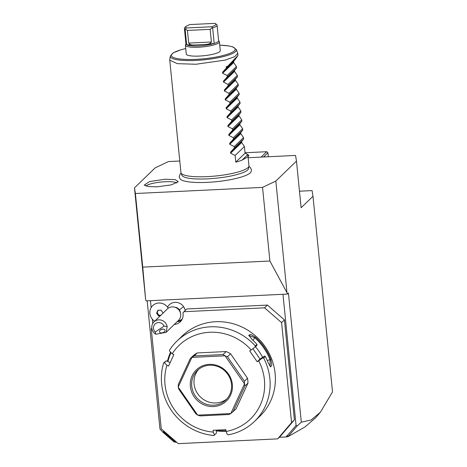 <?xml version="1.0" encoding="UTF-8"?>
<svg xmlns="http://www.w3.org/2000/svg" width="467" height="467" viewBox="0 0 467 467"><rect width="100%" height="100%" fill="white"/><g stroke="black" fill="none" stroke-linecap="round" stroke-linejoin="round"><path stroke-width="0.7" d="M286.983 292.739L269.891 261.012L262.542 187.39L275.834 181.056L286.983 292.739L287.398 294.076L288.431 293.078L301.314 422.191L311.15 419.973L320.426 412.186L332.516 391.901L312.989 196.251L312.079 190.6L299.475 191.207M275.834 181.056L296.469 161.092L295.558 155.441L248.158 157.723M312.989 196.251L301.122 207.733L296.469 161.092M151.15 307.572L150.462 300.672L146.048 300.882L145.628 299.545L142.744 267.13L269.891 261.012M287.398 294.076L150.462 300.672M179.777 161.016L168.412 161.564L155.12 167.892L134.484 187.862L135.395 193.513L262.542 187.39M145.628 299.545L134.484 187.862M175.51 442.051L174.057 441.969L162.919 432.279L159.965 428.998L147.175 300.83M174.057 441.969L174.378 441.227L174.816 441.21L175.697 442.278L176.643 442.237M279.278 437.293L286.119 436.966L296.072 425.425L282.979 294.292M287.217 435.799L288.069 436.633L286.119 436.966M288.069 436.633L304.969 426.984L315.698 417.726L320.426 412.186M162.919 432.279L163.555 431.806L174.378 441.227M163.555 431.806L163.45 430.755M152.744 323.497L152.306 319.142M183.963 311.711L186.8 308.961L267.416 305.079L284.426 319.883L294.403 419.827L280.492 436.12L277.655 438.863L291.566 422.577L281.589 322.633L264.579 307.829L183.963 311.711L182.971 312.872L183.082 313.982A10.256 9.731 45.9 0 1 180.274 321.833A10.256 9.731 45.9 0 1 174.29 324.448M177.127 321.699A10.256 9.731 -134.1 0 0 181.54 320.304M180.396 312.837A5.697 5.406 -134.1 0 0 179.357 309.802A10.256 0.549 -34.7 0 0 183.584 306.638A9.62 9.13 45.9 0 1 185.195 310.514M182.27 318.99A9.62 9.13 45.9 0 1 177.857 320.998M183.584 306.638A9.62 9.13 -134.1 0 0 167.56 307.158M286.376 436.715L286.785 435.816M288.151 436.476L297.257 425.811L301.314 422.191M296.072 425.425L297.257 425.811M151.833 328.26L151.279 328.902L161.255 428.846L178.266 443.65L277.655 438.863M267.416 305.079L264.579 307.829M284.426 319.883L281.589 322.633M294.403 419.827L291.566 422.577M226.069 431.473L227.295 434.368L228.287 434.824A55.83 52.987 -134.1 0 0 254.573 421.351L259.833 416.26A55.83 52.987 -134.1 0 0 270.037 355.159A55.83 52.987 -134.1 0 0 215.579 321.722A55.83 52.987 -134.1 0 0 182.183 336.018L176.923 341.108A55.83 52.987 -134.1 0 0 169.562 350.092L169.679 351.237L172.212 353.776L173.858 354.599L168.564 366.064L166.923 365.235A51.277 48.661 -134.1 0 0 213.256 432.092L213.08 430.288L225.888 429.669L226.069 431.473A51.277 48.661 -134.1 0 0 258.677 360.822L262.553 357.973L263.703 358.084L265.355 356.484A55.83 52.987 -134.1 0 1 267.941 362.194L270.58 366.881L271.882 365.118L270.831 359.397L270.054 359.759L270.177 366.507M226.046 431.234A55.83 52.987 45.9 0 1 225.719 431.251A55.83 52.987 45.9 0 1 216.25 430.878M258.677 360.822L257.218 361.797L249.699 350.951L255.035 347.127L255.309 345.965A55.83 52.987 -134.1 0 0 210.319 326.818A55.83 52.987 -134.1 0 0 176.923 341.108M255.309 345.965L256.955 344.372A55.83 52.987 -134.1 0 0 252.501 339.912L248.748 335.277L250.668 334.354L255.391 337.116A55.83 52.987 45.9 0 1 270.831 359.397M254.573 421.351A55.83 52.987 -134.1 0 0 263.703 358.084M216.198 430.37A55.147 52.339 -134.1 0 0 225.993 430.708M216.174 430.136L216.466 433.067L213.979 435.513L214.487 434.981L213.256 432.092M166.923 365.235L164.39 362.701L163.648 362.9A55.83 52.987 -134.1 0 0 213.979 435.513M163.648 362.9L166.369 360.787L164.39 362.701M167.419 361.318A55.83 52.987 45.9 0 1 170.589 352.147M216.466 433.067L214.487 434.981M167.933 361.575A55.147 52.339 45.9 0 1 171.045 352.603M251.158 349.97A51.277 48.661 -134.1 0 0 172.212 353.776M226.162 351.552A34.184 32.445 -134.1 0 1 230.564 353.764L247.516 378.223A34.184 32.445 -134.1 0 1 248 383.051L236.068 408.899L230.844 413.505L244.498 383.921A34.184 32.445 -134.1 0 0 244.486 383.833L225.088 355.842A34.184 32.445 -134.1 0 0 225.006 355.807L191.955 357.395L194.19 355.936L197.284 352.941L226.162 351.552L223.068 354.546L194.19 355.936M197.284 352.941A34.184 32.445 -134.1 0 0 193.361 355.556L190.267 358.551L178.336 384.399L178.231 387.026A34.184 32.445 45.9 0 0 178.236 387.108L197.64 415.105L195.772 413.686L178.82 389.227L178.236 387.108M252.886 348.709L260.055 359.053L264.538 356.058L262.553 357.973M257.218 361.797L260.055 359.053M256.955 344.372L257.019 345.212L255.035 347.127M255.391 337.116L254.801 337.752A55.147 52.339 45.9 0 1 270.054 359.759L267.217 360.413M248.917 335.761L249.022 335.487L254.801 337.752L252.974 340.344M264.538 356.058L265.355 356.484M262.571 357.372A48.994 46.502 -134.1 0 0 255.455 346.724M170.128 362.678L166.369 360.787M230.774 413.552L229.058 414.509L200.174 415.904L197.716 415.14L230.774 413.552A34.184 32.445 -134.1 0 0 230.844 413.505M190.267 358.551L191.884 357.442A34.184 32.445 45.9 0 1 191.955 357.395M223.068 354.546L225.006 355.807M225.088 355.842L227.47 356.759L230.564 353.764M247.516 378.223L244.422 381.218L227.47 356.759M244.422 381.218L244.486 383.833M244.498 383.921L244.906 386.046L248 383.051M232.975 411.894L244.906 386.046M191.884 357.442L178.231 387.026M209.257 364.371A21.651 20.548 45.9 0 1 232.344 384.464A21.651 20.548 45.9 0 1 213.472 406.57A21.651 20.548 45.9 0 1 190.384 386.483A21.651 20.548 45.9 0 1 209.257 364.371M209.625 365.235A20.507 19.468 45.9 0 1 229.63 377.517A20.507 19.468 45.9 0 1 225.882 399.962A20.507 19.468 45.9 0 1 213.617 405.21A20.507 19.468 45.9 0 1 193.612 392.928A20.507 19.468 45.9 0 1 197.36 370.483A20.507 19.468 45.9 0 1 209.625 365.235M226.997 398.789A20.507 19.468 -134.1 0 1 215.935 402.968A20.507 19.468 45.9 0 1 196.309 391.445A20.507 19.468 45.9 0 1 198.568 369.415M167.986 308.407A8.435 8.009 -134.1 0 1 168.161 308.057L168.155 308.016A10.21 9.69 -134.1 0 0 152.691 305.622A10.21 9.69 -134.1 0 0 152.686 305.628A10.21 9.69 -134.1 0 0 154.67 321.238M175.002 307.263A5.697 5.406 45.9 0 1 179.357 309.802M153.987 321.897A7.974 7.571 45.9 0 0 153.229 331.839A7.974 7.571 45.9 0 0 155.78 334.238L166.083 332.387L178.493 320.385A7.974 7.571 -134.1 0 0 179.252 310.444A7.974 7.571 45.9 0 0 167.396 308.921L153.987 321.897A7.974 7.571 45.9 0 1 165.838 323.421A7.974 7.571 45.9 0 1 167.174 326.631L164.08 326.118A5.697 5.406 -134.1 0 0 155.774 323.456A5.697 5.406 -134.1 0 0 155.248 332.008L164.08 326.118M155.78 334.238L155.248 332.008M166.083 332.387L167.174 326.631M163.829 332.218A2.849 1.804 161.8 0 0 164.933 330.111A2.849 1.804 161.8 0 0 160.625 329.79A2.849 1.804 161.8 0 0 159.521 331.897A2.849 1.804 161.8 0 0 163.829 332.218M160.636 329.784L162.913 329.072M168.161 308.057A10.21 9.69 -134.1 0 0 152.68 305.634L152.68 305.634M162.644 313.52L162.971 312.814L161.097 310.117L157.91 310.269L156.591 313.123L158.465 315.82L160.356 315.733M158.465 315.82L158.978 315.324L160.876 315.231M158.202 310.257L157.11 312.621L158.978 315.324M156.591 313.123L157.11 312.621M181.12 173.181L179.941 174.471L179.24 176.975L180.116 178.995A35.965 7.256 -5.7 0 0 207.336 182.358A35.965 7.256 -5.7 0 0 251.03 171.92L251.485 169.76L250.306 167.443L248.893 166.415M157.303 186.8L148.518 186.59L144.192 185.13L149.609 181.546L165.12 179.235L175.195 179.643L178.312 181.727L171.22 184.903L157.303 186.8M142.744 267.13L135.395 193.513M245.029 152.756L266.704 151.711L261.135 157.099M247.411 154.501A12.533 2.528 174.3 0 1 248.59 156.031A12.533 2.528 174.3 0 1 248.03 156.492M268.315 156.754L267.918 152.767L263.563 156.982M264.246 156.947A11.967 2.895 -92.8 0 1 265.157 156.906M267.918 152.767L266.704 151.711M248.946 166.135L248.526 168.599A33.519 6.76 174.3 0 1 244.118 172.165C235.572 175.656 223.366 177.892 207.511 178.873C198.598 179.258 191.744 178.925 186.946 177.874A33.519 6.76 174.3 0 1 181.914 175.248L181.021 172.913A34.184 6.894 -5.7 0 0 207.208 176.631A34.184 6.894 -5.7 0 0 248.946 166.135A34.184 6.894 -5.7 0 0 248.958 165.75L248.065 156.801M185.732 48.539L180.787 49.817L173.204 52.847L170.356 56.069L169.725 59.776L180.927 172.539A34.184 6.894 -5.7 0 0 181.021 172.913M169.714 60.161L177.291 63.658L195.988 64.253L225.141 60.103L234.58 56.729L237.738 53.372L237.65 52.999L236.302 49.484L232.823 46.875L228.719 45.894L219.741 45.141M185.393 45.182A17.092 3.45 174.3 0 0 198.533 47.225A17.092 3.45 -5.7 0 0 219.408 41.785L220.29 50.623A17.092 3.45 174.3 0 1 199.415 56.069A17.092 3.45 174.3 0 1 186.275 54.02L185.393 45.182A17.092 3.45 174.3 0 1 185.475 44.762L185.942 43.764M242.069 160.128L247.621 154.752L248.059 156.725L242.069 160.128A34.184 6.894 -5.7 0 1 235.782 162.148L235.123 155.488L230.622 153.188L230.529 152.242L234.364 147.928L234.236 146.603L229.735 144.303L229.641 143.363L233.477 139.043L233.348 137.718L228.848 135.418L228.754 134.478L232.589 130.159L232.461 128.834L227.96 126.534L227.867 125.594L231.708 121.28L231.574 119.949L227.079 117.649L226.98 116.709L230.821 112.395L230.686 111.064L226.191 108.764L226.098 107.824L229.933 103.511L229.799 102.185L225.304 99.885L225.211 98.94L229.046 94.626L228.912 93.301L224.417 91.001L224.323 90.055L228.159 85.741L228.024 84.416L223.53 82.116L223.436 81.17L227.271 76.857L227.137 75.531L222.642 73.231L222.549 72.292L226.384 67.972L226.25 66.647A34.184 6.894 -5.7 0 0 227.721 66.238L236.279 57.961L237.954 55.515L227.721 66.238M222.549 72.292L233.588 61.603L235.631 58.585M233.588 61.603L233.681 62.549L236.425 66.547L227.137 75.531M223.436 81.17L234.475 70.488L236.559 67.873L236.425 66.547M234.475 70.488L234.568 71.433L237.312 75.432L228.024 84.416M224.323 90.055L235.362 79.372L237.446 76.757L237.312 75.432M235.362 79.372L235.456 80.312L238.199 84.311L228.912 93.301M225.211 98.94L236.249 88.257L238.333 85.642L238.199 84.311M236.249 88.257L236.343 89.197L239.086 93.196L229.799 102.185M226.098 107.824L237.137 97.142L239.215 94.527L239.086 93.196M237.137 97.142L237.23 98.082L239.974 102.08L230.686 111.064M226.98 116.709L238.024 106.027L240.102 103.405L239.974 102.08M238.024 106.027L238.117 106.966L240.861 110.965L231.574 119.949M227.867 125.594L238.911 114.911L240.99 112.29L240.861 110.965M238.911 114.911L239.005 115.851L241.743 119.85L232.461 128.834M228.754 134.478L239.799 123.79L241.877 121.175L241.743 119.85M239.799 123.79L239.892 124.736L242.63 128.734L233.348 137.718M229.641 143.363L240.686 132.675L242.764 130.06L242.63 128.734M240.686 132.675L240.779 133.62L243.517 137.619L234.236 146.603M230.529 152.242L241.567 141.559L243.651 138.944L243.517 137.619M241.567 141.559L241.667 142.505L244.404 146.504L235.123 155.488M247.621 154.752A34.184 6.894 -5.7 0 0 245.07 153.158L244.404 146.504M235.672 58.988L226.384 67.972M236.559 67.873L227.271 76.857M237.446 76.757L228.159 85.741M238.333 85.642L229.046 94.626M239.215 94.527L229.933 103.511M240.102 103.405L230.821 112.395M240.99 112.29L231.708 121.28M241.877 121.175L232.589 130.159M242.764 130.06L233.477 139.043M243.651 138.944L234.364 147.928M235.782 162.148L245.07 153.158M219.408 41.785A17.092 3.45 -5.7 0 0 219.245 41.388L218.591 40.501M184.407 28.411A16.409 3.31 174.3 0 0 185.107 29.24L185.381 29.03L187.436 30.437L210.127 29.345L211.388 42.001C210.518 43.454 208.819 44.26 206.297 44.412L214.201 43.46A16.409 3.31 -5.7 0 0 218.614 40.699L217.062 25.154A16.409 3.31 174.3 0 1 212.648 27.915L214.201 43.46A16.409 3.31 174.3 0 1 198.574 45.924A16.409 3.31 174.3 0 1 186.66 44.791A16.409 3.31 174.3 0 1 185.959 43.956L184.407 28.411A16.409 3.31 174.3 0 1 184.687 27.699L185.691 26.526L186.135 27.991L211.58 26.765C215.515 25.492 216.694 24.354 215.112 23.35L189.666 24.576L185.691 26.526M215.112 23.35L216.641 24.506A16.409 3.31 174.3 0 1 217.062 25.154M212.648 27.915L211.58 26.765M185.381 29.03L186.135 27.991M212.275 27.734L210.127 29.345M187.436 30.437L188.703 43.092C189.684 44.458 191.225 45.106 193.32 45.036L186.66 44.791L185.107 29.24M176.835 182.982A15.954 3.216 -5.7 0 0 165.044 181.745A15.954 3.216 -5.7 0 0 145.885 186.07M170.356 56.069A33.186 6.696 -5.7 0 0 195.854 60.418A33.186 6.696 -5.7 0 0 236.302 49.484M185.732 48.568A32.089 6.474 -5.7 0 0 171.844 56.472A32.089 6.474 -5.7 0 0 196.017 59.35A32.089 6.474 -5.7 0 0 232.875 51.936A32.089 6.474 -5.7 0 0 219.747 45.176M222.642 73.231L233.681 62.549M223.53 82.116L234.568 71.433M224.417 91.001L235.456 80.312M225.304 99.885L236.343 89.197M226.191 108.764L237.23 98.082M227.079 117.649L238.117 106.966M227.96 126.534L239.005 115.851M228.848 135.418L239.892 124.736M229.735 144.303L240.779 133.62M230.622 153.188L241.667 142.505M193.32 45.036L206.297 44.412M188.703 43.092L211.388 42.001M237.954 55.515L237.738 53.372"/></g></svg>
